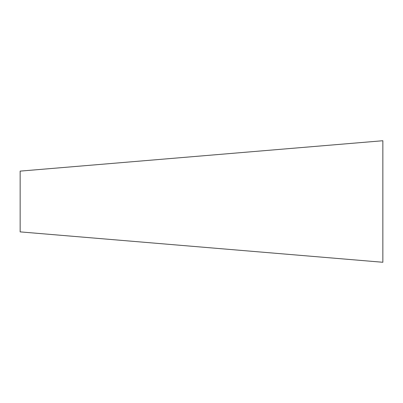 <?xml version="1.0" encoding="UTF-8"?>
<svg xmlns="http://www.w3.org/2000/svg" width="403" height="403" viewBox="0 0 403 403"><rect width="100%" height="100%" fill="white"/><g stroke="black" fill="none" stroke-linecap="round" stroke-linejoin="round"><path stroke-width="0.3" stroke-dasharray="2.02 1.51" d="M20.15 231.881L20.15 171.119M382.85 262.267L382.85 140.733"/><path stroke-width="0.6" d="M20.15 201.5L20.15 231.881L382.85 262.267L382.85 140.733L20.15 171.119L20.15 201.5"/></g></svg>
